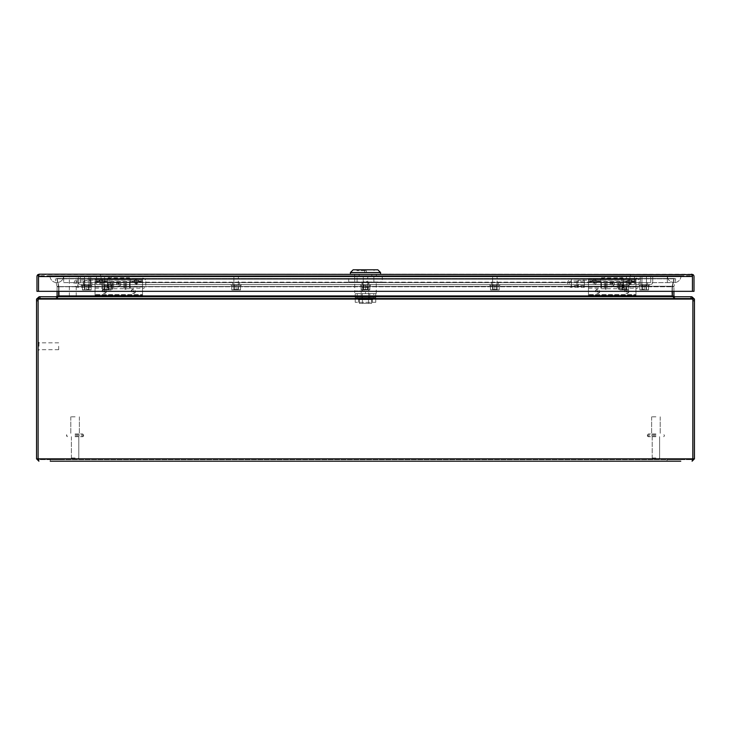 <?xml version="1.0" encoding="UTF-8"?>
<svg xmlns="http://www.w3.org/2000/svg" width="731" height="731" viewBox="0 0 731 731"><rect width="100%" height="100%" fill="white"/><g stroke="black" fill="none" stroke-linecap="round" stroke-linejoin="round"><path stroke-width="0.55" stroke-dasharray="3.65 2.74" d="M655.908 459.635C658.348 459.635 658.348 459.635 655.908 459.635C658.348 459.635 658.348 459.635 655.908 459.635C653.468 459.635 653.468 459.635 655.908 459.635C653.468 459.635 653.468 459.635 655.908 459.635C658.348 459.635 658.348 459.635 655.908 459.635C658.348 459.635 658.348 459.635 655.908 459.635C653.468 459.635 653.468 459.635 655.908 459.635C653.468 459.635 653.468 459.635 655.908 459.635M655.908 436.69L648.159 436.69L655.908 436.69M655.908 433.949L648.159 433.949L655.908 433.949M655.908 416.816L651.623 416.816L655.908 416.816M75.092 459.635C77.532 459.635 77.532 459.635 75.092 459.635C77.532 459.635 77.532 459.635 75.092 459.635C72.652 459.635 72.652 459.635 75.092 459.635C72.652 459.635 72.652 459.635 75.092 459.635C77.532 459.635 77.532 459.635 75.092 459.635C77.532 459.635 77.532 459.635 75.092 459.635C72.652 459.635 72.652 459.635 75.092 459.635C72.652 459.635 72.652 459.635 75.092 459.635M75.092 436.69L82.841 436.69L75.092 436.69M75.092 433.949L82.841 433.949L75.092 433.949M75.092 416.816L70.806 416.816L75.092 416.816M104.222 290.719A0.603 0.603 0 0 0 103.619 291.322A0.603 0.603 0 0 0 104.222 291.925A0.603 0.603 0 0 0 104.825 291.322A0.603 0.603 0 0 0 104.222 290.719M104.222 289.229C101.518 290.627 101.518 292.016 104.222 293.414C106.927 292.016 106.927 290.627 104.222 289.229M133.353 290.719A0.603 0.603 0 0 0 132.75 291.322A0.603 0.603 0 0 0 133.353 291.925A0.603 0.603 0 0 0 133.956 291.322A0.603 0.603 0 0 0 133.353 290.719M133.353 289.229C130.648 290.627 130.648 292.016 133.353 293.414C136.057 292.016 136.057 290.627 133.353 289.229M118.787 283.436A0.603 0.585 0 0 0 118.184 284.021A0.603 0.585 0 0 0 118.787 284.606A0.603 0.585 0 0 0 119.391 284.021A0.603 0.585 0 0 0 118.787 283.436M118.787 282.23C116.083 283.591 116.083 284.944 118.787 286.305C121.492 284.953 121.492 283.591 118.787 282.23M95.048 286.424L95.048 278.41L95.048 288.169L95.048 279.973L142.527 279.973L103.309 279.973L102.623 283.5C101.682 284.971 100.75 284.971 99.809 283.5L99.124 279.973L95.048 279.973L95.048 286.954L142.527 286.954L142.527 296.722L142.527 294.584L95.048 294.584L95.048 286.954L142.527 286.954L142.527 279.973L142.527 288.169L142.527 278.41L142.527 286.424L95.048 286.424L95.048 296.722L95.048 294.584L142.527 294.584L142.527 286.424M103.309 281.947L134.266 281.947L136.359 284.642L138.451 281.947L142.527 281.947M118.787 286.031A2.166 2.111 0 0 0 120.953 283.92A2.166 2.111 0 0 0 118.787 281.81A2.166 2.111 0 0 0 116.622 283.92A2.166 2.111 0 0 0 118.787 286.031M104.222 293.487A2.166 2.166 0 0 0 106.388 291.322A2.166 2.166 0 0 0 104.222 289.156A2.166 2.166 0 0 0 102.057 291.322A2.166 2.166 0 0 0 104.222 293.487M133.353 293.487A2.166 2.166 0 0 0 135.518 291.322A2.166 2.166 0 0 0 133.353 289.156A2.166 2.166 0 0 0 131.187 291.322A2.166 2.166 0 0 0 133.353 293.487M95.048 286.607L107.484 286.607L107.484 278.41L142.527 278.41L137.401 278.41L137.401 281.599L136.359 283.756L135.317 281.599L135.317 278.41L95.048 278.41L107.484 278.41L107.484 288.169L107.484 280.192L95.048 280.192M135.317 278.41L137.401 278.41M95.048 295.16L142.527 295.16L95.048 295.16M99.809 283.5L99.809 279.973L103.309 279.973M99.809 279.973L99.124 279.973M107.484 286.607L107.484 281.188L95.048 281.188M95.048 281.599L100.174 281.599L100.174 278.41M100.174 281.599L101.088 283.655L102.258 281.599L135.317 281.599M95.048 296.722L142.527 296.722L95.048 296.722M83.59 281.563L83.59 285.017L83.59 281.563L84.96 280.192L84.96 286.388L142.527 286.388L142.527 280.192L130.1 280.192L130.1 288.169L130.1 278.41L130.1 286.607L142.527 286.607M142.527 281.188L130.1 281.188L130.1 286.607M138.451 279.973L138.451 281.947M134.266 281.947L134.266 279.973M130.1 281.188L130.1 280.192M107.484 281.188L107.484 280.192M102.258 278.41L102.258 281.599M597.647 290.719A0.603 0.603 0 0 0 597.044 291.322A0.603 0.603 0 0 0 597.647 291.925A0.603 0.603 0 0 0 598.25 291.322A0.603 0.603 0 0 0 597.647 290.719M597.647 289.229C594.943 290.627 594.943 292.016 597.647 293.414C600.352 292.016 600.352 290.627 597.647 289.229M626.778 290.719A0.603 0.603 0 0 0 626.175 291.322A0.603 0.603 0 0 0 626.778 291.925A0.603 0.603 0 0 0 627.381 291.322A0.603 0.603 0 0 0 626.778 290.719M626.778 289.229C624.073 290.627 624.073 292.016 626.778 293.414C629.482 292.016 629.482 290.627 626.778 289.229M612.212 283.436A0.603 0.585 0 0 0 611.609 284.021A0.603 0.585 0 0 0 612.212 284.606A0.603 0.585 0 0 0 612.816 284.021A0.603 0.585 0 0 0 612.212 283.436M612.212 282.23C609.508 283.591 609.508 284.944 612.212 286.305C614.917 284.953 614.917 283.591 612.212 282.23M588.473 286.424L588.473 278.41L588.473 288.169L588.473 279.973L635.952 279.973L596.734 279.973L596.048 283.5C595.107 284.971 594.175 284.971 593.234 283.5L592.549 279.973L588.473 279.973L588.473 286.954L635.952 286.954L635.952 296.722L635.952 294.584L588.473 294.584L588.473 286.954L635.952 286.954L635.952 279.973L635.952 288.169L635.952 278.41L635.952 286.424L588.473 286.424L588.473 296.722L588.473 294.584L635.952 294.584L635.952 286.424M596.734 281.947L627.691 281.947L629.784 284.642L631.876 281.947L635.952 281.947M612.212 286.031A2.166 2.111 0 0 0 614.378 283.92A2.166 2.111 0 0 0 612.212 281.81A2.166 2.111 0 0 0 610.047 283.92A2.166 2.111 0 0 0 612.212 286.031M597.647 293.487A2.166 2.166 0 0 0 599.813 291.322A2.166 2.166 0 0 0 597.647 289.156A2.166 2.166 0 0 0 595.482 291.322A2.166 2.166 0 0 0 597.647 293.487M626.778 293.487A2.166 2.166 0 0 0 628.943 291.322A2.166 2.166 0 0 0 626.778 289.156A2.166 2.166 0 0 0 624.612 291.322A2.166 2.166 0 0 0 626.778 293.487M588.473 286.607L600.9 286.607L600.9 278.41L635.952 278.41L630.826 278.41L630.826 281.599L629.784 283.756L628.742 281.599L628.742 278.41L588.473 278.41L600.9 278.41L600.9 288.169L600.9 280.192L588.473 280.192M628.742 278.41L630.826 278.41M588.473 295.16L635.952 295.16L588.473 295.16M593.234 283.5L593.234 279.973L596.734 279.973M593.234 279.973L592.549 279.973M600.9 286.607L600.9 281.188L588.473 281.188M588.473 281.599L593.599 281.599L593.599 278.41M593.599 281.599L594.513 283.655L595.683 281.599L628.742 281.599M588.473 296.722L635.952 296.722L588.473 296.722M577.015 281.563L577.015 285.017L577.015 281.563L578.385 280.192L578.385 286.388L635.952 286.388L635.952 280.192L623.516 280.192L623.516 288.169L623.516 278.41L623.516 286.607L635.952 286.607M635.952 281.188L623.516 281.188L623.516 286.607M631.876 279.973L631.876 281.947M627.691 281.947L627.691 279.973M623.516 281.188L623.516 280.192M600.9 281.188L600.9 280.192M595.683 278.41L595.683 281.599M50.256 461.197L50.256 459.635L63.962 459.635L50.256 459.635L63.962 459.635L63.962 461.197L50.256 461.197L63.962 461.197L50.256 461.197L50.256 459.635L63.962 459.635L63.962 461.197M667.037 461.197L667.037 459.635L680.744 459.635L667.037 459.635L680.744 459.635L680.744 461.197L667.037 461.197L680.744 461.197L667.037 461.197L667.037 459.635L680.744 459.635L680.744 461.197M36.55 458.84L38.907 461.197L38.113 458.84L36.55 458.84L36.55 299.08L38.113 299.08L38.113 458.84L38.907 459.635L692.093 459.635L38.907 459.635L38.113 458.84L692.887 458.84L692.093 461.197L694.45 458.84L694.45 300.761L692.887 300.761A6.853 6.853 0 0 0 692.677 299.08A6.853 6.853 0 0 1 692.887 300.77L692.887 458.84L692.093 459.635L692.093 461.197L692.093 459.635L692.887 458.84L692.887 300.77A6.853 6.853 0 0 0 692.677 299.08L691.718 298.285L691.718 296.722L692.677 299.08L38.323 299.08A6.853 6.853 0 0 0 38.113 300.77L38.113 458.84L692.887 458.84L692.093 459.635L692.887 458.84L694.45 458.84M38.907 461.197L38.907 459.635L38.113 458.84L38.907 459.635L38.907 461.197M692.887 300.761L692.887 458.84L692.887 299.08L694.45 299.08L694.45 300.761M38.323 299.08A6.853 6.853 0 0 0 38.113 300.77L38.113 300.77A6.853 6.853 0 0 1 38.323 299.08L39.282 296.722L691.718 296.722L691.718 298.285L692.677 299.08L38.323 299.08L39.282 298.285L38.323 299.08L692.677 299.08M38.907 296.969L38.907 298.285L40.123 298.285L38.907 298.285L38.907 296.722L36.55 299.08M694.45 299.08L692.093 296.722L674.713 296.722L690.877 296.722L690.877 298.285L692.887 299.08L692.093 298.285L692.093 296.722M39.282 296.722L39.282 298.285L39.282 296.722L691.718 296.722L39.282 296.722L56.287 296.722L40.123 296.722L40.123 298.285L56.287 298.285L56.287 296.722L57.073 296.055L58.526 296.302M38.907 298.285L38.113 299.08M38.907 296.722L40.123 296.722L40.123 298.285L56.287 298.285L58.617 296.311L56.287 298.285L56.287 296.722M692.093 296.969L692.093 298.285L674.713 298.285L674.713 296.722L673.927 296.055A0.795 0.795 0 0 1 673.918 295.927L673.918 286.762L672.356 286.908L672.356 295.927A2.357 2.357 0 0 0 672.383 296.311L672.474 296.302M691.718 296.722L690.877 296.722L690.877 298.285L674.713 298.285L674.713 296.722M39.282 298.285L691.718 298.285L39.282 298.285M58.946 291.322L58.946 296.311L57.064 298.285L58.946 295.927L672.054 295.927L672.081 286.762L672.054 296.311L673.936 298.285L57.064 298.285L57.064 296.722L57.064 298.285L40.315 298.285L673.936 298.285L673.936 296.722L672.054 296.055L673.936 298.285L691.718 298.285L673.936 298.285L673.936 296.722M58.626 296.247A2.357 2.357 0 0 1 58.617 296.311A2.357 2.357 0 0 0 58.644 295.927L58.644 286.908L57.082 286.762L57.082 295.927A0.795 0.795 0 0 1 57.073 296.055M672.054 291.322L672.191 286.589L672.054 295.927L58.946 295.927L58.946 286.908L58.946 296.311L57.064 296.722M58.644 291.322L58.644 286.762L57.082 286.908L57.082 291.322M673.918 291.322L673.918 286.908L672.356 286.762L672.356 291.322M674.713 298.285L672.383 296.311L674.713 298.285M673.927 296.055L672.383 296.311A2.357 2.357 0 0 1 672.374 296.247M58.809 286.589L57.027 278.84L673.973 278.84L672.191 286.589L673.973 278.84L57.027 278.84L58.946 286.908L57.027 278.493L673.973 278.493L672.081 286.762L673.973 278.493L57.027 278.493L58.809 286.589L672.191 286.232L58.809 286.589M57.064 286.589L55.273 278.84L57.064 286.589L58.581 286.232L58.644 286.762L57.082 286.762L58.644 286.762L56.799 278.493L55.273 278.84L56.799 278.493L58.581 286.232L57.064 286.589M673.918 286.762L672.356 286.762L673.918 286.762M675.727 278.84L673.936 286.589L675.727 278.84L674.201 278.493L672.356 286.762L674.201 278.493L675.727 278.84M673.936 286.589L672.419 286.232L673.936 286.589M58.672 346.256L58.672 349.683L58.672 346.256M38.971 346.256L38.971 342.4L38.971 346.256M38.113 346.256L38.113 342.4L38.113 346.256M691.663 274.189L692.449 275.331L692.449 274.582L692.449 275.331L691.663 274.189L691.663 275.751L692.449 276.546L691.654 275.751L691.663 274.189L691.663 275.751L691.654 274.189L38.021 274.582A2.357 2.357 0 0 0 36.961 276.546L36.961 291.322L38.524 291.322L38.524 274.582L38.524 291.322L38.524 276.546L39.319 275.751L691.654 275.751L39.319 275.751L38.524 276.546L39.31 275.751L38.524 276.546L692.449 276.546L692.449 275.331L692.449 291.322L38.524 291.322L38.524 276.546L692.449 276.546L691.663 274.189L692.951 274.582L692.449 275.331L691.663 274.189L692.449 274.582L692.449 291.322L692.449 276.546L692.449 291.322L38.524 291.322L694.011 291.322L694.011 276.546A2.357 2.357 0 0 0 692.951 274.582M359.159 274.189L376.328 274.189L354.645 274.189L359.159 274.189L359.159 276.108L376.328 276.108L354.645 276.108L359.159 276.108L359.159 274.189L354.645 274.189L354.645 276.108L354.645 274.189L371.814 274.189L359.159 274.189L359.159 275.751L354.645 275.751L354.645 274.189L354.645 275.751L359.159 275.751L359.159 274.189M630.497 274.189L100.476 274.189L630.497 274.189L630.497 275.751L630.497 274.189M38.021 274.582L38.524 275.331L39.31 274.189L39.31 275.751L39.31 274.189L38.524 274.582L38.524 275.331L39.319 274.189L39.319 275.751L39.319 274.189M371.814 275.751L371.814 274.189L371.814 276.108L371.814 274.189L376.328 274.189L376.328 275.751L359.159 275.751L371.814 275.751L371.814 274.189L376.328 274.189L376.328 276.108L376.328 274.189L376.328 275.751L371.814 275.751M100.476 275.751L100.476 274.189L100.476 275.751L630.497 275.751L100.476 275.751M39.31 274.189L38.524 275.331L39.31 274.189M626.44 289.458L621.944 289.458L621.944 276.61L626.44 276.61L621.944 276.61L626.44 276.61L621.944 276.61L621.944 289.458L626.44 289.458L626.44 276.61L626.44 289.458L621.944 289.458L626.44 289.458M621.094 276.61L627.289 276.61L627.289 275.751L621.094 275.751L627.289 275.751L621.094 275.751L627.289 275.751L627.289 276.61L621.094 276.61L621.094 275.751L621.094 276.61L627.289 276.61L621.094 276.61M644.203 289.458L641.955 289.458L644.203 289.458M644.203 276.61L641.105 276.61L644.203 276.61M644.203 275.751L641.105 275.751L644.203 275.751M126.609 283.29L126.609 288.745L126.609 283.29M110.938 283.29L110.938 288.745L110.938 283.29M123.877 283.29L123.877 288.745L123.877 283.29M113.671 283.29L113.671 288.745L113.671 283.29M129.561 283.29L129.561 288.745L129.561 283.29M107.987 283.29L107.987 288.745L107.987 283.29M72.789 296.311L76.216 296.311L72.789 296.311M72.789 276.61L76.645 276.61L72.789 276.61M72.789 275.751L76.645 275.751L72.789 275.751M367.739 289.458L363.243 289.458L363.243 276.61L367.739 276.61L363.243 276.61L367.739 276.61L363.243 276.61L363.243 289.458L367.739 289.458L367.739 276.61L367.739 289.458L363.243 289.458L367.739 289.458M362.393 276.61L368.588 276.61L368.588 275.751L362.393 275.751L368.588 275.751L362.393 275.751L368.588 275.751L368.588 276.61L362.393 276.61L362.393 275.751L362.393 276.61L368.588 276.61L362.393 276.61M497.089 289.458L492.593 289.458L492.593 276.61L497.089 276.61L492.593 276.61L497.089 276.61L492.593 276.61L492.593 289.458L497.089 289.458L497.089 276.61L497.089 289.458L492.593 289.458L497.089 289.458M491.744 276.61L497.939 276.61L497.939 275.751L491.744 275.751L497.939 275.751L491.744 275.751L497.939 275.751L497.939 276.61L491.744 276.61L491.744 275.751L491.744 276.61L497.939 276.61L491.744 276.61M238.379 289.458L233.883 289.458L233.883 276.61L238.379 276.61L233.883 276.61L238.379 276.61L233.883 276.61L233.883 289.458L238.379 289.458L238.379 276.61L238.379 289.458L233.883 289.458L238.379 289.458M233.034 276.61L239.229 276.61L239.229 275.751L233.034 275.751L239.229 275.751L233.034 275.751L239.229 275.751L239.229 276.61L233.034 276.61L233.034 275.751L233.034 276.61L239.229 276.61L233.034 276.61M109.029 289.458L104.533 289.458L104.533 276.61L109.029 276.61L104.533 276.61L109.029 276.61L104.533 276.61L104.533 289.458L109.029 289.458L109.029 276.61L109.029 289.458L104.533 289.458L109.029 289.458M103.683 276.61L109.878 276.61L109.878 275.751L103.683 275.751L109.878 275.751L103.683 275.751L109.878 275.751L109.878 276.61L103.683 276.61L103.683 275.751L103.683 276.61L109.878 276.61L103.683 276.61M86.77 289.458L89.018 289.458L86.77 289.458M86.77 276.61L83.672 276.61L86.77 276.61M86.77 275.751L83.672 275.751L86.77 275.751M620.034 283.29L620.034 288.745L620.034 283.29M604.363 283.29L604.363 288.745L604.363 283.29M617.302 283.29L617.302 288.745L617.302 283.29M607.095 283.29L607.095 288.745L607.095 283.29M622.986 283.29L622.986 288.745L622.986 283.29M601.412 283.29L601.412 288.745L601.412 283.29M83.59 285.017L84.96 286.388L84.96 280.192L142.527 280.192L142.527 286.388M142.527 288.443L142.527 278.136L142.527 288.443A3.253 3.253 0 0 0 145.734 284.661L145.734 281.919L145.734 284.661M142.527 278.136A3.253 3.253 0 0 1 145.734 281.919M577.015 285.017L578.385 286.388L578.385 280.192L635.952 280.192L635.952 286.388M635.952 288.443L635.952 278.136L635.952 288.443A3.253 3.253 0 0 0 639.159 284.661L639.159 281.919L639.159 284.661M635.952 278.136A3.253 3.253 0 0 1 639.159 281.919M354.727 282.002L376.246 282.002L354.727 282.002L354.727 276.108L376.246 276.108L354.727 276.108L365.491 276.108L354.727 276.108L354.727 290.911L365.491 290.911L365.491 293.652L354.727 293.652L354.727 290.911L361.169 290.911L361.169 293.652L354.727 293.652M365.491 282.687L368.671 282.687L365.491 282.687M365.491 296.393L368.671 296.393L365.491 296.393M365.491 274.189L350.414 274.189L365.491 274.189M350.414 272.544L380.568 272.544M353.155 269.803L377.826 269.803M365.491 270.625L356.92 270.625L365.491 270.625M364.668 272.27L364.668 270.625L364.668 272.27L366.313 272.27L364.668 272.27M365.491 293.652L376.246 293.652L365.491 293.652L365.491 290.911L361.169 290.911L361.169 296.393L361.169 293.652L365.491 293.652M369.804 296.393L361.169 296.393L369.804 296.393L369.804 293.652L369.804 296.393M365.491 269.803L356.92 269.803L365.491 269.803M366.313 272.27L366.313 270.625L366.313 272.27M375.771 302.287L355.211 302.287L375.771 302.287L375.771 298.175L355.211 298.175L355.211 293.652L355.211 297.764L375.761 297.764L375.771 302.287M357.194 297.764L355.211 297.764L355.211 302.287L355.211 298.175L375.771 298.175L375.771 293.652L375.771 297.764L373.779 297.764L373.779 293.652L375.761 293.652L355.211 293.652L357.194 293.652L357.194 297.764L373.779 297.764M361.169 297.764L369.804 297.764L361.169 297.764L361.169 293.652L369.804 293.652L361.169 293.652L361.169 297.764M373.779 293.652L357.194 293.652M369.804 297.764L369.804 293.652L369.804 297.764M368.671 287.484L362.311 287.484L368.671 287.484L368.671 297.764L362.311 297.764L368.671 297.764M362.311 287.484L362.311 297.764M358.291 299.683L372.682 299.683L358.291 299.683L358.291 297.764L372.682 297.764L358.291 297.764M372.682 299.683L372.682 297.764M359.396 303.438L362.439 303.438L362.439 299.683L359.396 299.683L368.534 299.683L362.439 299.683L362.439 303.438L359.396 303.438L359.396 299.683M371.576 299.683L368.534 299.683L371.576 299.683L371.576 303.438L368.534 303.438L368.534 299.683L368.534 303.438L371.576 303.438M362.439 303.438L368.534 303.438L362.439 303.438M357.103 276.108L382.258 276.108L348.714 276.108L357.103 276.108L357.103 282.002L382.258 282.002L348.714 282.002L357.103 282.002L357.103 276.108M382.258 276.108L382.258 282.002M373.87 282.002L373.87 276.108L373.87 282.002M348.714 282.002L348.714 276.108M644.203 284.578L639.159 284.578L644.203 284.578M644.203 285.428L639.159 285.428L649.247 285.428L639.835 285.428L644.203 285.428L644.203 289.768L646.387 289.951L642.019 289.951L648.571 289.951L639.835 289.951L648.571 289.951L648.571 285.428L648.571 289.768L639.835 289.768L648.571 289.951L639.835 289.951L648.571 289.951L648.571 285.428L644.203 285.428L644.203 289.768L639.835 289.768L648.571 289.951L639.835 289.951L648.571 289.768L644.203 289.768L644.203 285.428L639.835 285.428L639.835 289.951L644.203 289.768L644.203 285.428L648.571 285.428L644.203 285.428L648.571 285.428L648.571 289.951L648.571 285.428L639.835 285.428L639.835 289.951L639.835 285.428L648.571 285.428L644.203 285.428L648.571 285.428L648.571 289.768L646.387 289.951L648.571 289.951L639.835 289.768L639.835 285.428L639.159 285.428L644.203 285.428L639.835 285.428L644.203 285.428L644.203 289.768L644.203 285.428L639.835 285.428L639.835 289.768L639.835 285.428L639.159 285.428L649.247 285.428L639.835 285.428L644.203 285.428L644.203 289.768L644.203 285.428M640.475 282.605L90.498 282.605L640.475 282.605L640.475 279.178L640.475 282.605M90.498 282.605L90.498 279.178L640.475 279.178L90.498 279.178L90.498 282.605M101.033 275.751L629.939 275.751L629.939 279.178L629.939 275.751L629.939 279.178L101.042 279.178L101.033 275.751L101.033 279.178L629.93 279.178L90.763 279.178L101.042 279.178L101.042 275.751L101.042 279.178L629.939 279.178L629.93 275.751L101.042 275.751L101.042 279.178L101.033 275.751L629.93 275.751L629.93 279.178L629.93 275.751L640.21 275.751L640.21 279.178L629.93 279.178L640.21 279.178L640.21 275.751L101.033 275.751L101.042 279.178L629.939 279.178L629.93 275.751L629.939 279.178L101.042 279.178L101.033 275.751L629.939 275.751L90.763 275.751L90.763 279.178L90.763 275.751L101.042 275.751M647.584 282.605L647.584 284.578L640.731 284.578L647.584 284.578L640.731 284.578L647.584 284.578L640.731 284.578L647.584 284.578L640.731 284.578L647.584 284.578L647.584 282.605L647.584 284.578L647.584 282.605L640.731 282.605L640.731 284.578L640.731 282.605L647.584 282.605L640.731 282.605L647.584 282.605L640.731 282.605L640.731 284.578L640.731 282.605L647.584 282.605M635.595 284.578L639.022 284.578L635.595 284.578L635.595 282.605L635.595 284.578M650.316 284.578L639.022 284.578L650.316 284.578A2.412 2.412 0 0 0 652.728 282.166A2.412 2.412 0 0 1 650.316 284.578M652.728 276.355L652.728 282.166L652.728 276.355L650.754 276.355L652.728 276.355M650.754 282.166L650.754 276.355L650.754 282.166M639.022 282.605L650.316 282.605L635.595 282.605L639.022 282.605L639.022 284.578L639.022 282.605M106.781 284.578L101.737 284.578L106.781 284.578M106.781 282.605L103.354 282.605L106.781 282.605M365.482 284.578L360.438 284.578L365.482 284.578M365.482 282.605L362.055 282.605L365.482 282.605M624.192 284.578L619.148 284.578L624.192 284.578M624.192 282.605L620.765 282.605L624.192 282.605M494.841 284.578L499.885 284.578L494.841 284.578M494.841 282.605L491.415 282.605L494.841 282.605M236.131 284.578L231.087 284.578L236.131 284.578M236.131 282.605L232.705 282.605L236.131 282.605M631.045 284.578L96.501 284.578L634.471 284.578L634.471 282.605L96.501 282.605L96.501 284.578L96.501 276.355L96.501 282.605L634.471 282.605L96.501 282.605L634.471 282.605L634.471 284.578L631.045 284.578L631.045 282.605L631.045 284.578M634.471 282.166L634.471 276.355L634.471 282.605L634.471 276.355L96.501 276.355L634.471 276.355L96.501 276.355L634.471 276.355L634.471 282.166L96.501 282.166L634.471 282.166M83.389 282.605L83.389 284.578L90.242 284.578L83.389 284.578L90.242 284.578L83.389 284.578L90.242 284.578L83.389 284.578L90.242 284.578L83.389 284.578L83.389 282.605L83.389 284.578L83.389 282.605L90.242 282.605L90.242 284.578L90.242 282.605L83.389 282.605L90.242 282.605L83.389 282.605L90.242 282.605L90.242 284.578L90.242 282.605L83.389 282.605M95.377 284.578L91.951 284.578L95.377 284.578L95.377 282.605L95.377 284.578M80.657 284.578L91.951 284.578L80.657 284.578A2.412 2.412 0 0 1 78.244 282.166A2.412 2.412 0 0 0 80.657 284.578M78.244 276.355L78.244 282.166L78.244 276.355L80.218 276.355L78.244 276.355M80.218 282.166L80.218 276.355L80.218 282.166M91.951 282.605L80.657 282.605L95.377 282.605L91.951 282.605L91.951 284.578L91.951 282.605M624.192 285.428L619.148 285.428L629.236 285.428L619.824 285.428L624.192 285.428L624.192 289.768L626.376 289.951L622.008 289.951L628.559 289.951L619.824 289.951L628.559 289.951L628.559 285.428L628.559 289.768L619.824 289.768L628.559 289.951L619.824 289.951L624.192 289.768L624.192 285.428L619.824 285.428L619.824 289.768L622.008 289.951L619.824 289.951L619.824 285.428L619.148 285.428L629.236 285.428L619.824 285.428L624.192 285.428L624.192 289.768L624.192 285.428M90.936 279.288L77.961 279.288L77.961 287.292L77.961 279.288A3.81 3.81 0 0 0 74.16 283.29A3.81 3.81 0 0 0 77.961 287.292L90.936 287.292L90.936 279.288L90.936 287.292M90.936 285.647L77.961 285.647L77.961 280.932L77.961 285.647A2.166 2.166 0 0 1 75.796 283.482L75.796 283.482A2.166 2.166 0 0 1 77.961 280.932L90.936 280.932L90.936 285.647L90.936 280.932M86.77 284.578L91.814 284.578L86.77 284.578M86.77 285.428L91.814 285.428L82.402 285.428L86.77 285.428L86.77 289.768L88.954 289.951L84.586 289.951L91.137 289.951L82.402 289.951L91.137 289.951L91.137 285.428L91.137 289.768L82.402 289.768L91.137 289.951L82.402 289.951L91.137 289.951L91.137 285.428L86.77 285.428L86.77 289.768L82.402 289.768L91.137 289.951L82.402 289.951L91.137 289.768L86.77 289.768L86.77 285.428L82.402 285.428L82.402 289.951L86.77 289.768L86.77 285.428L91.137 285.428L86.77 285.428L91.137 285.428L91.137 289.951L91.137 285.428L82.402 285.428L82.402 289.951L82.402 285.428L91.137 285.428L86.77 285.428L91.137 285.428L91.137 289.768L88.954 289.951L91.137 289.951L82.402 289.768L82.402 285.428L81.726 285.428L86.77 285.428L82.402 285.428L86.77 285.428L86.77 289.768L86.77 285.428L82.402 285.428L82.402 289.768L82.402 285.428L81.726 285.428L91.814 285.428L82.402 285.428L86.77 285.428L86.77 289.768L86.77 285.428M644.203 289.951L642.421 289.951L644.203 289.951M648.571 285.428L648.571 289.951L648.571 285.428M646.387 289.951L648.571 289.768L646.387 289.951M639.835 285.428L639.835 289.768L639.835 285.428M86.77 289.951L84.988 289.951L86.77 289.951M91.137 285.428L91.137 289.951L91.137 285.428M88.954 289.951L91.137 289.768L88.954 289.951M82.402 285.428L82.402 289.768L82.402 285.428M584.361 279.288L571.386 279.288L571.386 287.292L571.386 279.288A3.81 3.81 0 0 0 567.585 283.29A3.81 3.81 0 0 0 571.386 287.292L584.361 287.292L584.361 279.288L584.361 287.292M584.361 285.647L571.386 285.647L571.386 280.932L571.386 285.647A2.166 2.166 0 0 1 569.221 283.482L569.221 283.482A2.166 2.166 0 0 1 571.386 280.932L584.361 280.932L584.361 285.647L584.361 280.932M681.045 275.751A6.853 6.853 0 0 1 674.192 282.605A6.853 6.853 0 0 0 681.045 275.751L667.339 275.751L681.045 275.751M674.192 282.605A6.853 6.853 0 0 1 667.339 275.751A6.853 6.853 0 0 0 674.192 282.605L667.339 282.605L667.339 275.751L49.955 275.751A6.853 6.853 0 0 0 56.808 282.605A6.853 6.853 0 0 0 63.661 275.751A6.853 6.853 0 0 1 56.808 282.605A6.853 6.853 0 0 1 49.955 275.751L681.018 275.779L49.982 275.779L681.018 275.806L667.339 275.779L667.339 282.605L667.339 275.751L667.339 282.605L674.192 282.605M63.661 275.779L667.339 275.861L63.661 275.779L63.661 282.605L63.661 275.779M494.841 285.428L499.885 285.428L490.474 285.428L494.841 285.428L494.841 289.768L497.025 289.951L492.657 289.951L499.209 289.951L490.474 289.951L499.209 289.951L499.209 285.428L499.209 289.768L490.474 289.768L499.209 289.951L490.474 289.951L494.841 289.768L494.841 285.428L490.474 285.428L490.474 289.768L492.657 289.951L490.474 289.951L490.474 285.428L489.797 285.428L499.885 285.428L490.474 285.428L494.841 285.428L494.841 289.768L494.841 285.428M365.482 285.428L360.438 285.428L370.526 285.428L361.114 285.428L365.482 285.428L365.482 289.768L367.675 289.951L363.298 289.951L369.859 289.951L361.114 289.951L369.859 289.951L369.859 285.428L369.859 289.768L361.114 289.768L369.859 289.951L361.114 289.951L365.491 289.768L365.482 285.428L361.114 285.428L361.114 289.768L363.298 289.951L361.114 289.951L361.114 285.428L360.438 285.428L370.526 285.428L361.114 285.428L365.482 285.428L365.482 289.768L365.482 285.428M236.131 285.428L231.087 285.428L241.175 285.428L231.764 285.428L236.131 285.428L236.131 289.768L238.315 289.951L233.947 289.951L240.499 289.951L231.764 289.951L240.499 289.951L240.499 285.428L240.499 289.768L231.764 289.768L240.499 289.951L231.764 289.951L236.131 289.768L236.131 285.428L231.764 285.428L231.764 289.768L233.947 289.951L231.764 289.951L231.764 285.428L231.087 285.428L241.175 285.428L231.764 285.428L236.131 285.428L236.131 289.768L236.131 285.428M624.192 289.951L622.41 289.951L624.192 289.951M628.559 285.428L628.559 289.951L628.559 285.428M626.376 289.951L628.559 289.768L626.376 289.951M619.824 285.428L619.824 289.768L619.824 285.428M494.841 289.951L493.05 289.951L494.841 289.951M499.209 285.428L499.209 289.951L499.209 285.428M497.025 289.951L499.209 289.768L497.025 289.951M490.474 285.428L490.474 289.768L490.474 285.428M365.482 289.951L363.7 289.951L365.482 289.951M369.859 285.428L369.859 289.951L369.859 285.428M367.675 289.951L369.859 289.768L367.675 289.951M361.114 285.428L361.114 289.768L361.114 285.428M236.131 289.951L234.349 289.951L236.131 289.951M240.499 285.428L240.499 289.951L240.499 285.428M238.315 289.951L240.499 289.768L238.315 289.951M231.764 285.428L231.764 289.768L231.764 285.428M106.781 285.428L101.737 285.428L111.825 285.428L102.413 285.428L106.781 285.428L106.781 289.768L108.965 289.951L104.597 289.951L111.149 289.951L102.413 289.951L111.149 289.951L111.149 285.428L111.149 289.768L102.413 289.768L111.149 289.951L102.413 289.951L106.781 289.768L106.781 285.428L102.413 285.428L102.413 289.768L104.597 289.951L102.413 289.951L102.413 285.428L101.737 285.428L111.825 285.428L102.413 285.428L106.781 285.428L106.781 289.768L106.781 285.428M106.781 289.951L104.999 289.951L106.781 289.951M111.149 285.428L111.149 289.951L111.149 285.428M108.965 289.951L111.149 289.768L108.965 289.951M102.413 285.428L102.413 289.768L102.413 285.428M655.908 457.99L652.207 457.99L655.908 457.99M655.908 435.868L647.337 435.868L655.908 435.868M655.908 434.771L647.337 434.771L655.908 434.771M75.092 457.99L71.391 457.99L75.092 457.99M75.092 435.868L83.663 435.868L75.092 435.868M75.092 434.771L83.663 434.771L75.092 434.771M134.952 283.5L134.952 279.973M118.787 283.016A0.676 0.658 180 0 1 119.464 283.674A0.676 0.658 180 0 1 118.787 284.322A0.676 0.658 180 0 1 118.111 283.674A0.676 0.658 180 0 1 118.787 283.016M104.222 290.646A0.676 0.676 0 0 1 104.898 291.322A0.676 0.676 0 0 1 104.222 291.998A0.676 0.676 0 0 1 103.546 291.322A0.676 0.676 0 0 1 104.222 290.646M133.353 290.646A0.676 0.676 0 0 1 134.029 291.322A0.676 0.676 0 0 1 133.353 291.998A0.676 0.676 0 0 1 132.676 291.322A0.676 0.676 0 0 1 133.353 290.646M136.487 283.655L136.487 278.41M142.527 286.78L95.048 286.78M95.048 281.947L99.124 281.947M137.401 281.599L142.527 281.599M102.623 279.973L102.623 283.5M137.766 279.973L137.766 283.5M101.088 278.41L101.088 283.655M101.344 283.655L101.344 278.41M136.231 278.41L136.231 283.655M628.377 283.5L628.377 279.973M612.212 283.016A0.676 0.658 180 0 1 612.889 283.674A0.676 0.658 180 0 1 612.212 284.322A0.676 0.658 180 0 1 611.536 283.674A0.676 0.658 180 0 1 612.212 283.016M597.647 290.646A0.676 0.676 0 0 1 598.323 291.322A0.676 0.676 0 0 1 597.647 291.998A0.676 0.676 0 0 1 596.971 291.322A0.676 0.676 0 0 1 597.647 290.646M626.778 290.646A0.676 0.676 0 0 1 627.454 291.322A0.676 0.676 0 0 1 626.778 291.998A0.676 0.676 0 0 1 626.101 291.322A0.676 0.676 0 0 1 626.778 290.646M629.912 283.655L629.912 278.41M635.952 286.78L588.473 286.78M588.473 281.947L592.549 281.947M630.826 281.599L635.952 281.599M596.048 279.973L596.048 283.5M631.191 279.973L631.191 283.5M594.513 278.41L594.513 283.655M594.769 283.655L594.769 278.41M629.656 278.41L629.656 283.655M692.887 458.84L38.113 458.84M38.113 300.761L36.55 300.761M40.315 296.722L40.315 298.285L40.315 296.722M690.685 298.285L690.685 296.722L690.685 298.285M58.919 286.762L672.081 286.762L58.919 286.762M672.054 295.927L58.946 295.927M692.449 276.546L38.524 276.546M125.568 283.29L125.568 289.531L125.568 283.29M111.98 283.29L111.98 289.531L111.98 283.29M124.919 283.29L124.919 289.531L124.919 283.29M112.629 283.29L112.629 289.531L112.629 283.29M618.993 283.29L618.993 289.531L618.993 283.29M605.405 283.29L605.405 289.531L605.405 283.29M618.344 283.29L618.344 289.531L618.344 283.29M606.054 283.29L606.054 289.531L606.054 283.29M372.344 298.175L372.344 302.287M358.629 302.287L358.629 298.175M99.928 282.605L99.928 284.578L99.928 282.605M659.609 457.99L657.964 459.635L659.609 457.99L659.609 436.69L659.609 457.99M664.47 435.868L663.647 436.69L664.47 435.868L663.647 433.949L664.47 435.868M652.207 436.69L652.207 457.99L653.852 459.635L652.207 457.99L652.207 436.69M647.337 434.771L648.159 436.69L647.337 435.868L648.159 433.949L647.337 434.771M651.623 416.816L651.623 433.949L651.623 416.816M660.194 416.816L660.194 433.949L660.194 416.816M78.793 457.99L77.148 459.635L78.793 457.99L78.793 436.69L78.793 457.99M83.663 435.868L82.841 436.69L83.663 435.868L82.841 433.949L83.663 435.868M71.391 436.69L71.391 457.99L73.036 459.635L71.391 457.99L71.391 436.69M66.53 434.771L67.353 436.69L66.53 435.868L67.353 433.949L66.53 434.771M70.806 416.816L70.806 433.949L70.806 416.816M79.377 416.816L79.377 433.949L79.377 416.816M95.048 288.169L107.484 288.169M130.1 288.169L142.527 288.169M588.473 288.169L600.9 288.169M623.516 288.169L635.952 288.169M58.672 349.683L38.971 349.683M38.971 350.103L38.113 350.103M58.672 342.83L38.971 342.83M38.971 342.4L38.113 342.4M641.955 289.458L641.955 276.61L641.955 289.458M641.105 276.61L641.105 275.751L641.105 276.61M646.451 289.458L646.451 276.61L646.451 289.458M647.3 276.61L647.3 275.751L647.3 276.61M129.561 288.745L126.609 288.745L125.568 289.531L123.877 288.745L113.671 288.745L112.629 289.531L110.938 288.745L107.987 288.745M107.987 286.579L129.561 286.579M107.987 277.835L110.938 277.835L111.98 277.058L113.671 277.835L123.877 277.835L124.919 277.058L126.609 277.835L129.561 277.835M107.987 280L129.561 280M76.216 296.311L76.216 276.61M76.645 276.61L76.645 275.751M69.363 296.311L69.363 276.61M68.942 276.61L68.942 275.751M84.522 289.458L84.522 276.61L84.522 289.458M83.672 276.61L83.672 275.751L83.672 276.61M89.018 289.458L89.018 276.61L89.018 289.458M89.867 276.61L89.867 275.751L89.867 276.61M622.986 288.745L620.034 288.745L618.993 289.531L617.302 288.745L607.095 288.745L606.054 289.531L604.363 288.745L601.412 288.745M601.412 286.579L622.986 286.579M601.412 277.835L604.363 277.835L605.405 277.058L607.095 277.835L617.302 277.835L618.344 277.058L620.034 277.835L622.986 277.835M601.412 280L622.986 280M145.78 285.191L145.78 281.389L145.78 285.191M639.205 285.191L639.205 281.389L639.205 285.191M368.671 296.393L368.671 282.687L365.491 280.777L362.311 282.687L362.311 296.393M374.053 270.625L374.053 269.803M376.246 293.652L376.246 282.002M356.92 270.625L356.92 269.803M639.159 284.578L639.159 285.428L639.159 284.578M645.985 284.578L645.985 289.951L645.985 284.578M649.247 284.578L649.247 285.428L649.247 284.578M642.421 284.578L642.421 289.951L642.421 284.578M103.354 282.605L103.354 284.578L103.354 282.605M362.055 282.605L362.055 284.578L362.055 282.605M620.765 282.605L620.765 284.578L620.765 282.605M491.415 282.605L491.415 284.578L491.415 282.605M232.705 282.605L232.705 284.578L232.705 282.605M110.207 282.605L110.207 284.578L110.207 282.605M368.908 282.605L368.908 284.578L368.908 282.605M627.618 282.605L627.618 284.578L627.618 282.605M498.268 282.605L498.268 284.578L498.268 282.605M239.558 282.605L239.558 284.578L239.558 282.605M619.148 284.578L619.148 285.428L619.148 284.578M625.974 284.578L625.974 289.951L625.974 284.578M629.236 284.578L629.236 285.428L629.236 284.578M622.41 284.578L622.41 289.951L622.41 284.578M81.726 284.578L81.726 285.428L81.726 284.578M88.552 284.578L88.552 289.951L88.552 284.578M91.814 284.578L91.814 285.428L91.814 284.578M84.988 284.578L84.988 289.951L84.988 284.578M63.661 282.605L667.339 282.605L63.661 282.605M489.797 284.578L489.797 285.428L489.797 284.578M496.623 284.578L496.623 289.951L496.623 284.578M499.885 284.578L499.885 285.428L499.885 284.578M493.05 284.578L493.05 289.951L493.05 284.578M360.438 284.578L360.438 285.428L360.438 284.578M367.273 284.578L367.273 289.951L367.273 284.578M370.526 284.578L370.526 285.428L370.526 284.578M363.7 284.578L363.7 289.951L363.7 284.578M231.087 284.578L231.087 285.428L231.087 284.578M237.922 284.578L237.922 289.951L237.922 284.578M241.175 284.578L241.175 285.428L241.175 284.578M234.349 284.578L234.349 289.951L234.349 284.578M101.737 284.578L101.737 285.428L101.737 284.578M108.563 284.578L108.563 289.951L108.563 284.578M111.825 284.578L111.825 285.428L111.825 284.578M104.999 284.578L104.999 289.951L104.999 284.578"/><path stroke-width="1.1" d="M50.256 461.197L680.744 461.197M667.037 461.197L63.962 461.197M38.186 459.178L38.907 461.197L36.55 458.84L38.113 458.84L38.113 300.77A6.853 6.853 0 0 1 38.323 299.08L692.677 299.08A6.853 6.853 0 0 1 692.887 300.77L692.814 459.178M694.45 300.761L694.45 299.08L692.887 299.08L692.887 300.761L694.45 300.761L694.45 458.84L692.093 461.197L692.887 458.84L38.113 458.84L38.113 299.08L36.55 299.08L36.55 458.84M694.45 458.84L692.887 458.84L692.887 300.761M692.568 298.44L691.718 296.722L39.282 296.722L38.323 299.08M36.55 299.08L38.907 296.969M692.093 296.969L694.45 299.08M38.113 299.08L38.907 298.285M692.093 298.285L692.887 299.08M672.356 291.322L672.356 295.927A2.357 2.357 0 0 0 672.374 296.247L672.054 291.322M672.054 296.055L673.936 296.722M57.064 296.722L58.626 296.247A2.357 2.357 0 0 0 58.644 295.927L58.644 291.322M58.946 291.322L58.946 296.055M58.526 296.302L57.073 296.055A0.795 0.795 0 0 0 57.082 295.927L57.082 291.322M57.073 296.055L56.287 296.722M674.713 296.722L673.927 296.055A0.795 0.795 0 0 1 673.918 295.927L673.918 291.322M672.474 296.302L673.927 296.055M39.319 274.189L692.951 274.582A2.357 2.357 0 0 1 694.011 276.546L694.011 291.322L692.449 291.322L692.449 274.582L691.663 274.189M38.524 276.482L38.524 291.322L36.961 291.322L36.961 276.546A2.357 2.357 0 0 1 38.021 274.582L39.31 274.189L38.524 274.582L38.524 291.322L692.449 291.322L692.449 275.331L692.951 274.582M692.449 276.473L38.524 276.546L38.021 274.582M380.568 274.189L380.568 272.544L350.414 272.544L350.414 274.189M380.568 272.544L377.826 269.803L353.155 269.803L350.414 272.544M36.55 300.761L38.113 300.761M58.946 295.927L672.054 295.927"/></g></svg>
